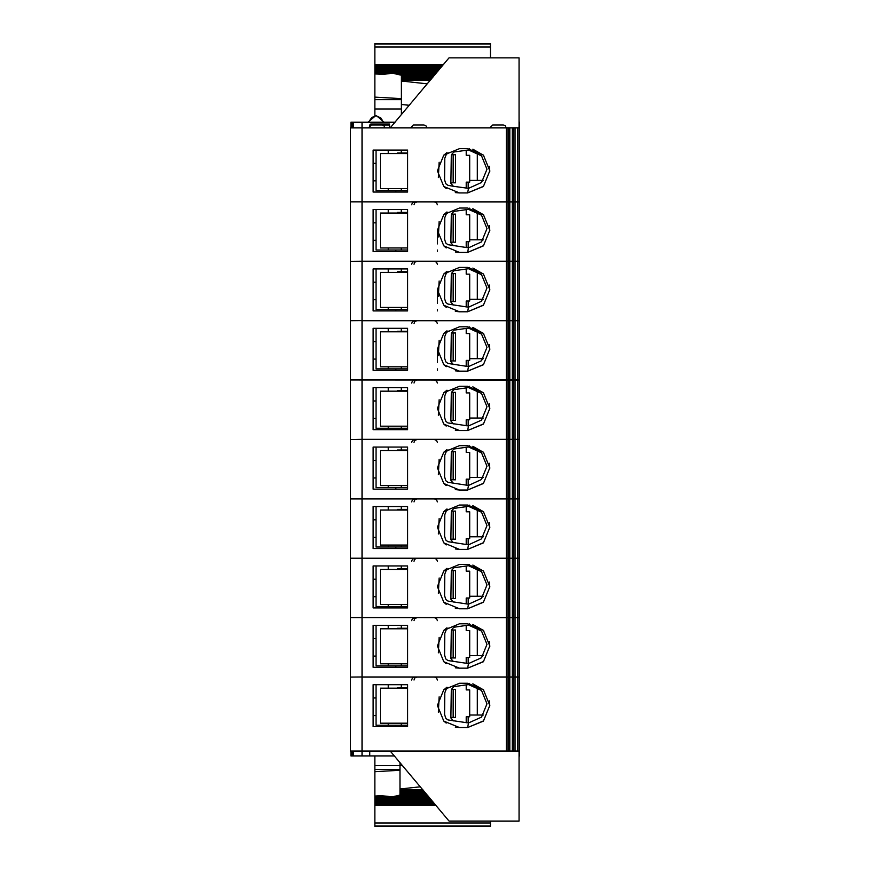 <?xml version="1.0" encoding="UTF-8"?>
<svg xmlns="http://www.w3.org/2000/svg" width="870" height="870" viewBox="0 0 870 870"><rect width="100%" height="100%" fill="white"/><g stroke="black" fill="none" stroke-linecap="round" stroke-linejoin="round"><path stroke-width="1.3" d="M350.392 677.121L362.061 677.001L350.392 677.121L350.392 750.995L519.031 750.995L519.031 498.912L519.607 498.912L519.607 558.203L509.82 558.203L509.82 498.912L350.392 498.912L350.392 439.513L519.031 439.513L519.031 201.786L350.392 201.786L519.031 201.905M519.031 677.121L506.351 677.121L506.351 750.995M350.392 320.595L362.061 320.595L350.392 320.715L350.392 261.304L519.031 261.304M519.031 379.994L517.661 379.994L517.661 320.715L362.061 320.715L362.061 379.994L350.392 379.994L519.031 380.114M517.661 320.715L519.031 320.715M517.661 379.994L509.82 379.994L509.82 320.715M350.392 439.513L362.061 439.393L362.061 379.994L509.82 379.994M350.392 261.304L362.061 261.196L362.061 320.595L519.031 320.595M350.392 201.786L350.392 127.912L362.061 127.912L362.061 261.196L519.031 261.196M350.969 122.202L350.969 127.912L350.969 122.202L362.061 122.202L362.061 127.912L519.031 127.912L519.031 201.786M517.661 677.001L517.661 617.722L350.392 617.602L362.061 617.602L362.061 677.001L519.031 677.001M517.661 617.722L519.031 617.722M517.661 617.602L517.661 558.312L350.392 558.203L362.061 558.203L362.061 617.602L519.031 617.602M517.661 558.312L519.031 558.312M350.392 498.804L362.061 498.804L362.061 558.203L509.82 558.203M517.661 558.203L517.661 498.912L509.82 498.912M517.661 498.912L519.031 498.912L519.031 439.513M519.031 439.393L362.061 439.393L362.061 498.804L519.031 498.804M407.573 212.41L397.362 212.41L397.362 212.998M376.068 209.496L376.068 250.049L407.573 250.049M450.899 242.164L455.532 242.164L455.532 214.161L451.291 214.161M450.899 182.765L455.532 182.765L455.532 154.762L451.291 154.762M407.573 153.011L397.362 153.011L397.362 153.588M376.068 150.086L376.068 190.65L407.573 190.65M492.768 124.997L503.273 124.997L492.768 124.997L489.853 127.912M368.467 127.912L371.381 124.997L381.887 124.997L383.964 125.867L384.801 127.912M410.488 127.912L413.413 124.997L423.918 124.997L425.995 125.867L426.833 127.912M407.573 331.209L397.362 331.209L397.362 331.796M376.068 328.294L376.068 368.847L407.573 368.847M450.899 360.974L455.532 360.974L455.532 332.96L451.291 332.96M407.573 271.81L397.362 271.81L397.362 272.397M376.068 268.895L376.068 309.448L407.573 309.448M450.899 301.575L455.532 301.575L455.532 273.561L451.291 273.561M407.573 687.626L397.362 687.626L397.362 688.203M376.068 684.701L376.068 725.265L407.573 725.265M450.899 717.38L455.532 717.38L455.532 689.377L451.291 689.377M407.573 628.227L397.362 628.227L397.362 628.803M376.068 625.302L376.068 665.854L407.573 665.854M450.899 657.981L455.532 657.981L455.532 629.967L451.291 629.967M407.573 568.817L397.362 568.817L397.362 569.404M376.068 565.902L376.068 606.455L407.573 606.455M450.899 598.582L455.532 598.582L455.532 570.568L451.291 570.568M407.573 509.418L397.362 509.418L397.362 510.005M376.068 506.503L376.068 547.056L407.573 547.056M450.899 539.183L455.532 539.183L455.532 511.168L451.291 511.168M407.573 450.018L397.362 450.018L397.362 450.595M376.068 447.104L376.068 487.657L407.573 487.657M450.899 479.772L455.532 479.772L455.532 451.769L451.291 451.769M407.573 390.619L397.362 390.619L397.362 391.195M376.068 387.694L376.068 428.247L407.573 428.247M450.899 420.373L455.532 420.373L455.532 392.37L451.291 392.37M382.702 125.117L389.488 125.117L389.488 123.953L370.816 123.953L370.816 125.052M490.43 57.898L490.43 43.5L374.894 43.5L374.894 65.511M374.894 115.797L374.894 72.34M442.732 65.37L374.894 65.37L374.894 72.199L437.001 72.199M437.817 71.231L374.894 71.362M438.632 70.252L374.894 70.394M439.459 69.274L374.894 69.415M440.274 68.306L374.894 68.436M441.09 67.327L374.894 67.458M441.906 66.348L374.894 66.49M401.429 75.266L392.577 73.189L383.355 74.374L374.894 73.928M401.429 74.298L435.13 74.428M401.429 76.245L401.429 74.428M433.717 76.103L401.429 76.103L433.488 76.386M401.429 77.223L401.429 76.386M432.901 77.082L401.429 77.082L432.673 77.354M401.429 78.191L401.429 77.354M432.085 78.061L401.429 78.061L431.857 78.333M427.257 83.814L401.429 80.997L401.429 78.333M401.429 114.59L401.429 104.465L409.215 105.313M350.969 755.899L350.969 750.995L350.969 755.899L393.871 755.899L393.871 755.301M400.657 763.403L399.993 763.403L399.993 789.014L420.297 786.806M399.993 791.809L399.993 791.08L423.886 791.08M424.603 791.939L399.993 792.059L424.712 792.059M399.993 792.777L399.993 792.059M425.43 792.918L399.993 793.038L425.528 793.038M399.993 793.755L399.993 793.038M426.246 793.897L399.993 794.016L426.344 794.016M399.993 794.734L399.993 794.016M427.061 794.865L399.993 794.984L427.159 794.984M399.993 795.702L399.993 794.984M399.993 795.093L396.231 795.963L427.986 795.963M428.703 796.822L392.131 796.822L380.886 795.571L374.894 796.093L374.894 796.942L428.801 796.942M392.348 796.822L396.231 795.963M429.291 797.518L374.894 797.659M430.106 798.497L374.894 798.497L374.894 797.801L429.519 797.801M430.933 799.476L374.894 799.476L374.894 798.769L430.335 798.769M431.748 800.454L374.894 800.454L374.894 799.747L431.161 799.747M432.564 801.422L374.894 801.422L374.894 800.726L431.977 800.726M433.39 802.401L374.894 802.401L374.894 801.694L432.792 801.694M434.206 803.38L374.894 803.38L374.894 802.673L433.619 802.673M435.022 804.358L374.894 804.358L374.894 803.652L434.434 803.652M435.892 805.381L374.894 805.381L374.894 804.63L435.25 804.63M374.894 825.924L374.894 823.074L490.43 823.074L490.43 826.5L374.894 826.5L374.894 825.924L490.43 825.924M399.993 789.014L399.993 791.08M374.894 755.899L374.894 796.093M370.566 125.117L369.641 125.574M469.593 208.115L468.506 209.333L481.588 215.26L486.928 228.571L481.588 241.893L468.506 247.809L447.941 244.677L445.918 243.165L444.516 239.283L444.82 217.652L446.277 213.879L448.387 212.356M455.369 251.985L459.512 252.376L443.83 245.884L437.338 230.202L443.83 214.531L459.512 208.028L467.679 208.028L483.361 214.531L489.853 230.202L483.361 245.884L467.679 252.376L468.506 247.809M483.557 186.278L467.679 192.977L459.512 192.977L443.83 186.484L437.338 170.803L443.83 155.121L459.512 148.629L467.679 148.629L483.361 155.121L489.853 170.803L483.361 186.484L467.679 192.977L468.506 188.409L481.588 182.493L486.928 169.171L481.588 155.85L468.506 149.934L469.593 148.716M469.593 326.924L468.506 328.142L481.588 334.058L486.928 347.38L481.588 360.691L468.506 366.618L447.941 363.486L445.918 361.963L444.516 358.092L444.82 336.462L446.277 332.677L448.387 331.165M455.369 370.783L459.512 371.185L443.83 364.693L437.338 349.011L443.83 333.33L459.512 326.837L467.679 326.837L483.361 333.33L489.853 349.011L483.361 364.693L467.679 371.185L468.506 366.618M469.593 267.514L468.506 268.732L481.588 274.659L486.928 287.97L481.588 301.292L468.506 307.208L447.941 304.076L445.918 302.564L444.516 298.682L444.82 277.062L446.277 273.278L448.387 271.755M455.369 311.384L459.512 311.786L443.83 305.283L437.338 289.612L443.83 273.93L459.512 267.438L467.679 267.438L483.361 273.93L489.853 289.612L483.361 305.283L467.679 311.786L468.506 307.208M469.593 683.331L468.506 684.549L481.588 690.465L486.928 703.786L481.588 717.108L468.506 723.024L447.941 719.892L445.918 718.381L444.516 714.498L444.82 692.868L446.277 689.094L448.387 687.572M455.369 727.2L459.512 727.592L443.83 721.1L437.338 705.418L443.83 689.747L459.512 683.244L467.679 683.244L483.361 689.747L489.853 705.418L483.361 721.1L467.679 727.592L468.506 723.024M469.593 623.931L468.506 625.149L481.588 631.065L486.928 644.387L481.588 657.698L468.506 663.625L447.941 660.493L445.918 658.971L444.516 655.099L444.82 633.469L446.277 629.695L448.387 628.173M455.369 667.801L459.512 668.193L443.83 661.7L437.338 646.018L443.83 630.337L459.512 623.844L467.679 623.844L483.361 630.337L489.853 646.018L483.361 661.7L467.679 668.193L468.506 663.625M469.593 564.532L468.506 565.75L481.588 571.666L486.928 584.988L481.588 598.299L468.506 604.226L447.941 601.083M455.369 608.391L459.512 608.793L443.83 602.301L437.338 586.619L443.83 570.938L459.512 564.445L467.679 564.445L483.361 570.938L489.853 586.619L483.361 602.301L467.679 608.793L468.506 604.226M469.593 505.122L468.506 506.34L481.588 512.267L486.928 525.578L481.588 538.9L468.506 544.816L447.941 541.684L445.918 540.172L444.516 536.29L444.82 514.67L446.277 510.886L448.387 509.363M455.369 548.992L459.512 549.394L443.83 542.891L437.338 527.22L443.83 511.538L459.512 505.046L467.679 505.046L483.361 511.538L489.853 527.22L483.361 542.891L467.679 549.394L468.506 544.816M469.593 445.723L468.506 446.941L481.588 452.857L486.928 466.179L481.588 479.5L468.506 485.416L447.941 482.284L445.918 480.773L444.516 476.89L444.82 455.26L446.277 451.486L448.387 449.964M455.369 489.592L459.512 489.984L443.83 483.492L437.338 467.81L443.83 452.139L459.512 445.636L467.679 445.636L483.361 452.139L489.853 467.81L483.361 483.492L467.679 489.984L468.506 485.416M469.593 386.323L468.506 387.541L481.588 393.457L486.928 406.779L481.588 420.09L468.506 426.017L447.941 422.885L445.918 421.374L444.516 417.491L444.82 395.861L446.277 392.087L448.387 390.565M455.369 430.193L459.512 430.585L443.83 424.092L437.338 408.411L443.83 392.729L459.512 386.236L467.679 386.236L483.361 392.729L489.853 408.411L483.361 424.092L467.679 430.585L468.506 426.017M506.188 127.912L505.35 125.867L503.273 124.997M437.338 204.82L436.501 202.775L434.413 201.905M413.989 204.82L414.827 202.775L416.915 201.905M411.662 204.82L412.5 202.775L414.577 201.905M437.338 323.629L436.501 321.585L434.413 320.715M413.989 323.629L414.827 321.585L416.915 320.715M411.662 323.629L412.5 321.585L414.577 320.715M437.338 264.23L436.501 262.174L434.413 261.304M413.989 264.23L414.827 262.174L416.915 261.304M411.662 264.23L412.5 262.174L414.577 261.304M437.338 680.035L436.501 677.991L434.413 677.121M413.989 680.035L414.827 677.991L416.915 677.121M411.662 680.035L412.5 677.991L414.577 677.121M437.338 620.636L436.501 618.592L434.413 617.722M413.989 620.636L414.827 618.592L416.915 617.722M411.662 620.636L412.5 618.592L414.577 617.722M437.338 561.237L436.501 559.192L434.413 558.312M413.989 561.237L414.827 559.192L416.915 558.312M411.662 561.237L412.5 559.192L414.577 558.312M437.338 501.838L436.501 499.782L434.413 498.912M413.989 501.838L414.827 499.782L416.915 498.912M411.662 501.838L412.5 499.782L414.577 498.912M437.338 442.428L436.501 440.383L434.413 439.513M413.989 442.428L414.827 440.383L416.915 439.513M411.662 442.428L412.5 440.383L414.577 439.513M437.338 383.028L436.501 380.984L434.413 380.114M413.989 383.028L414.827 380.984L416.915 380.114M411.662 383.028L412.5 380.984L414.577 380.114M382.517 120.538L380.734 117.885L376.068 115.797L372.034 117.352L369.609 120.538M362.061 755.899L362.061 677.121L506.351 677.121M350.392 379.994L350.392 320.715M512.343 379.994L512.343 320.715M477.282 358.636L477.282 330.709M512.343 320.595L512.343 261.304M477.282 299.236L477.282 271.309M350.392 261.196L350.392 201.905M407.573 209.496L373.143 209.496L373.143 251.506L407.573 251.506L407.573 209.496M477.282 239.837L477.282 211.899M512.343 261.196L512.343 201.905M506.351 261.196L506.351 201.905M469.659 239.837L483.285 239.837M512.343 127.912L512.343 201.786M506.351 127.912L506.351 201.786M512.343 677.121L512.343 750.995M477.282 715.053L477.282 687.115M350.392 677.001L350.392 617.722M512.343 677.001L512.343 617.722M477.282 655.643L477.282 627.716M350.392 617.602L350.392 558.312M512.343 617.602L512.343 558.312M477.282 596.244L477.282 568.317M350.392 558.203L350.392 498.912M512.343 558.203L512.343 498.912M477.282 536.844L477.282 508.917M512.343 498.804L512.343 439.513M477.282 477.445L477.282 449.507M506.351 379.994L506.351 320.715M407.573 328.294L373.143 328.294L373.143 370.305L407.573 370.305L407.573 328.294M469.659 358.636L483.285 358.636M506.351 320.595L506.351 261.304M407.573 268.895L373.143 268.895L373.143 310.905L407.573 310.905L407.573 268.895M469.659 299.236L483.285 299.236M466.244 209.648L466.244 214.749L469.659 214.749L469.659 241.588L466.244 241.588L466.244 247.493M398.688 212.41L398.688 212.998M453.4 245.688L450.888 242.752L451.28 214.248L453.792 211.399L468.506 209.333M446.158 247.917L443.385 245.427M438.415 236.966L439.111 221.611M443.504 214.868L446.908 211.965M472.878 208.659L483.579 214.759M489.364 225.678L489.843 230.637M483.557 245.688L467.679 252.376L459.512 252.376M407.573 248.004L380.407 248.004L380.407 212.998L407.573 212.998M376.068 222.796L373.143 222.796L373.143 209.496M373.143 240.305L376.068 240.305M407.573 251.506L395.904 251.506L395.904 250.049M407.573 192.107L407.573 150.086L373.143 150.086L373.143 192.107L407.573 192.107L395.904 192.107L395.904 190.65M472.878 149.259L483.579 155.349M489.364 166.268L489.843 171.238M459.512 192.977L455.369 192.585M446.158 188.507L443.385 186.028M438.415 177.567L439.111 162.201M443.504 155.469L446.908 152.565M468.506 149.934L453.792 152L451.28 154.849L450.888 183.352L453.4 186.289L468.506 188.409M448.387 152.957L446.277 154.479L444.82 158.253L444.516 179.883L445.918 183.766L447.941 185.277L453.4 186.289M466.244 188.094L466.244 182.178L469.659 182.178L469.659 155.338L466.244 155.338L466.244 150.249M398.688 153.011L398.688 153.588M477.282 180.438L477.282 152.5M469.659 180.438L483.285 180.438M407.573 188.605L380.407 188.605L380.407 153.588L407.573 153.588M376.068 163.397L373.143 163.397L373.143 150.086M373.143 180.895L376.068 180.895M390.249 127.912L449.007 57.898L519.031 57.898L519.031 127.912M390.249 750.995L449.007 821.019L519.031 821.019L519.031 750.995M407.573 684.701L373.143 684.701L373.143 726.722L407.573 726.722L407.573 684.701M469.659 715.053L483.285 715.053M506.351 677.001L506.351 617.722M407.573 625.302L373.143 625.302L373.143 667.323L407.573 667.323L407.573 625.302M469.659 655.643L483.285 655.643M506.351 617.602L506.351 558.312M407.573 565.902L373.143 565.902L373.143 607.912L407.573 607.912L407.573 565.902M469.659 596.244L483.285 596.244M506.351 558.203L506.351 498.912M407.573 506.503L373.143 506.503L373.143 548.513L407.573 548.513L407.573 506.503M469.659 536.844L483.285 536.844M506.351 498.804L506.351 439.513M407.573 447.104L373.143 447.104L373.143 489.114L407.573 489.114L407.573 447.104M469.659 477.445L483.285 477.445M350.392 439.393L350.392 380.114M512.343 439.393L512.343 380.114M477.282 418.035L477.282 390.108M466.244 328.458L466.244 333.547L469.659 333.547L469.659 360.387L466.244 360.387L466.244 366.292M398.688 331.209L398.688 331.796M468.506 328.142L453.792 330.208L451.28 333.058L450.888 361.561L453.4 364.486M446.158 366.716L443.385 364.236M438.415 355.765L439.111 340.409M443.504 333.667L446.908 330.763M472.878 327.468L483.579 333.558M489.364 344.476L489.843 349.446M483.557 364.486L467.679 371.185L459.512 371.185M407.573 366.803L380.407 366.803L380.407 331.796L407.573 331.796M376.068 341.595L373.143 341.595L373.143 328.294M373.143 359.103L376.068 359.103M407.573 370.305L395.904 370.305L395.904 368.847M466.244 269.058L466.244 274.148L469.659 274.148L469.659 300.987L466.244 300.987L466.244 306.892M398.688 271.81L398.688 272.397M453.4 305.087L450.888 302.162L451.28 273.658L453.792 270.809L468.506 268.732M446.158 307.317L443.385 304.837M438.415 296.365L439.111 281.01M443.504 274.267L446.908 271.364M472.878 268.058L483.579 274.159M489.364 285.077L489.843 290.047M483.557 305.087L467.679 311.786L459.512 311.786M407.573 307.404L380.407 307.404L380.407 272.397L407.573 272.397M376.068 282.195L373.143 282.195L373.143 268.895M373.143 299.704L376.068 299.704M407.573 310.905L395.904 310.905L395.904 309.448M466.244 684.864L466.244 689.953L469.659 689.953L469.659 716.804L466.244 716.804L466.244 722.709M398.688 687.626L398.688 688.203M468.506 684.549L453.792 686.615L451.28 689.464L450.888 717.967L453.4 720.904M446.158 723.122L443.385 720.643M438.415 712.182L439.111 696.816M443.504 690.084L446.908 687.18M472.878 683.874L483.579 689.964M489.364 700.883L489.843 705.853M483.557 720.893L467.679 727.592L459.512 727.592M407.573 723.22L380.407 723.22L380.407 688.203L407.573 688.203M376.068 698.012L373.143 698.012L373.143 684.701M373.143 715.521L376.068 715.521M407.573 726.722L395.904 726.722L395.904 725.265M466.244 625.465L466.244 630.554L469.659 630.554L469.659 657.394L466.244 657.394L466.244 663.299M398.688 628.227L398.688 628.803M468.506 625.149L453.792 627.216L451.28 630.065L450.888 658.568L453.4 661.504M446.158 663.723L443.385 661.243M438.415 652.783L439.111 637.416M443.504 630.674L446.908 627.781M472.878 624.475L483.579 630.565M489.364 641.484L489.843 646.453M483.557 661.494L467.679 668.193L459.512 668.193M407.573 663.821L380.407 663.821L380.407 628.803L407.573 628.803M376.068 638.613L373.143 638.613L373.143 625.302M373.143 656.111L376.068 656.111M407.573 667.323L395.904 667.323L395.904 665.854M466.244 566.065L466.244 571.155L469.659 571.155L469.659 597.994L466.244 597.994L466.244 603.9M398.688 568.817L398.688 569.404M468.506 565.75L453.792 567.816L451.28 570.666L450.888 599.169L453.4 602.094M448.387 568.773L446.277 570.285L444.82 574.069L444.516 595.7L445.918 599.571L447.941 601.094M446.158 604.324L443.385 601.844M438.415 593.373L439.111 578.017M443.504 571.275L446.908 568.371M472.878 565.076L483.579 571.166M489.364 582.084L489.843 587.054M483.557 602.094L467.679 608.793L459.512 608.793M407.573 604.411L380.407 604.411L380.407 569.404L407.573 569.404M376.068 579.202L373.143 579.202L373.143 565.902M373.143 596.711L376.068 596.711M407.573 607.912L395.904 607.912L395.904 606.455M466.244 506.666L466.244 511.756L469.659 511.756L469.659 538.595L466.244 538.595L466.244 544.5M398.688 509.418L398.688 510.005M468.506 506.34L453.792 508.417L451.28 511.255L450.888 539.77L453.4 542.695M446.158 544.924L443.385 542.445M438.415 533.973L439.111 518.618M443.504 511.875L446.908 508.972M472.878 505.666L483.579 511.767M489.364 522.685L489.843 527.655M483.557 542.695L467.679 549.394L459.512 549.394M407.573 545.011L380.407 545.011L380.407 510.005L407.573 510.005M376.068 519.803L373.143 519.803L373.143 506.503M373.143 537.312L376.068 537.312M407.573 548.513L395.904 548.513L395.904 547.056M466.244 447.256L466.244 452.346L469.659 452.346L469.659 479.196L466.244 479.196L466.244 485.101M398.688 450.018L398.688 450.595M468.506 446.941L453.792 449.007L451.28 451.856L450.888 480.36L453.4 483.296M446.158 485.525L443.385 483.035M438.415 474.574L439.111 459.219M443.504 452.476L446.908 449.572M472.878 446.266L483.579 452.367M489.364 463.286L489.843 468.245M483.557 483.285L467.679 489.984L459.512 489.984M407.573 485.612L380.407 485.612L380.407 450.595L407.573 450.595M376.068 460.404L373.143 460.404L373.143 447.104M373.143 477.913L376.068 477.913M407.573 489.114L395.904 489.114L395.904 487.657M506.351 439.393L506.351 380.114M407.573 387.694L373.143 387.694L373.143 429.715L407.573 429.715L407.573 387.694M469.659 418.035L483.285 418.035M466.244 387.857L466.244 392.946L469.659 392.946L469.659 419.786L466.244 419.786L466.244 425.702M398.688 390.619L398.688 391.195M468.506 387.541L453.792 389.608L451.28 392.457L450.888 420.96L453.4 423.897M446.158 426.115L443.385 423.636M438.415 415.175L439.111 399.808M443.504 393.066L446.908 390.173M472.878 386.867L483.579 392.957M489.364 403.876L489.843 408.846M483.557 423.886L467.679 430.585L459.512 430.585M407.573 426.213L380.407 426.213L380.407 391.195L407.573 391.195M376.068 401.005L373.143 401.005L373.143 387.694M373.143 418.503L376.068 418.503M407.573 429.715L395.904 429.715L395.904 428.247M519.031 139.7L519.607 139.7L519.607 122.202L519.031 122.202M519.031 140.287L519.607 140.287L519.607 199.567L519.031 199.567M389.488 125.117L389.488 127.912M369.641 125.117L370.816 123.953M519.031 200.154L519.607 200.154L519.607 259.445L519.031 259.445M519.031 260.021L519.607 260.021L519.607 319.312L519.031 319.312M519.031 319.605L519.607 319.605L519.607 378.885L519.031 378.885M519.031 618.657L519.607 618.657L519.607 677.937L519.031 677.937M519.031 558.779L519.607 558.779L519.607 618.07L519.031 618.07M519.031 439.046L519.607 439.046L519.607 498.336L519.031 498.336M519.031 678.524L519.607 678.524L519.607 737.803L519.031 737.803M519.031 738.391L519.607 738.391L519.607 755.899L519.031 755.899M394.153 123.268L394.153 122.202L362.061 122.202M394.153 122.202L395.045 122.202M443.363 64.619L374.894 64.619M374.894 97.07L401.429 98.647M401.429 79.137L431.183 79.137M401.429 79.257L431.085 79.257M401.429 80.105L430.367 80.105M401.429 104.465L401.429 80.997M399.993 763.403L399.993 762.598M402.255 765.295L399.993 765.546M399.993 789.895L422.885 789.895M399.993 790.743L423.603 790.743M399.993 790.863L423.712 790.863M399.993 770.244L374.894 771.723M374.894 797.518L374.894 796.942M374.894 805.381L374.894 823.074M490.43 823.074L490.43 821.019M519.031 379.179L519.607 379.179L519.607 438.458L519.031 438.458M515.007 379.994L515.007 320.715M513.648 379.994L513.648 320.715M508.656 379.994L508.656 320.715M507.96 379.994L507.96 320.715L507.971 379.994M515.007 320.595L515.007 261.304M517.661 320.595L517.661 261.304M513.648 320.595L513.648 261.304M509.82 320.595L509.82 261.304M508.656 320.595L508.656 261.304M507.96 320.595L507.96 261.304L507.971 320.595M515.007 261.196L515.007 201.905M517.661 261.196L517.661 201.905M513.648 261.196L513.648 201.905M509.82 261.196L509.82 201.905M508.656 261.196L508.656 201.905M507.96 261.196L507.96 201.905L507.971 261.196M515.007 127.912L515.007 201.786M517.661 127.912L517.661 201.786M513.648 127.912L513.648 201.786M509.82 127.912L509.82 201.786M508.656 127.912L508.656 201.786M507.96 127.912L507.96 201.786L507.971 127.912M517.661 677.121L517.661 750.995M515.007 677.121L515.007 750.995M513.648 677.121L513.648 750.995M509.82 677.121L509.82 750.995M508.656 677.121L508.656 750.995M507.96 677.121L507.96 750.995L507.971 677.121M515.007 677.001L515.007 617.722M513.648 677.001L513.648 617.722M509.82 677.001L509.82 617.722M508.656 677.001L508.656 617.722M507.96 677.001L507.96 617.722L507.971 677.001M515.007 617.602L515.007 558.312M513.648 617.602L513.648 558.312M509.82 617.602L509.82 558.312M508.656 617.602L508.656 558.312M507.96 617.602L507.96 558.312L507.971 617.602M515.007 558.203L515.007 498.912M513.648 558.203L513.648 498.912M508.656 558.203L508.656 498.912M507.96 558.203L507.96 498.912L507.971 558.203M515.007 498.804L515.007 439.513M517.661 498.804L517.661 439.513M513.648 498.804L513.648 439.513M509.82 498.804L509.82 439.513M508.656 498.804L508.656 439.513M507.96 498.804L507.96 439.513L507.971 498.804M401.32 209.496L401.32 212.41M388.216 209.496L388.216 212.998M388.216 248.004L388.216 250.049M401.32 248.004L401.32 250.049M399.112 212.41L399.112 212.998M402.962 212.998L402.962 212.41M407.551 212.41L407.551 212.998M453.129 242.164L453.129 214.161M466.363 247.504L466.363 241.588M468.136 247.754L468.136 241.588M453.129 182.765L453.129 154.762M401.32 150.086L401.32 153.011M388.216 150.086L388.216 153.588M388.216 188.605L388.216 190.65M401.32 188.605L401.32 190.65M399.112 153.011L399.112 153.588M402.962 153.588L402.962 153.011M407.551 153.011L407.551 153.588M466.363 188.105L466.363 182.178M468.136 188.355L468.136 182.178M515.007 439.393L515.007 380.114M517.661 439.393L517.661 380.114M513.648 439.393L513.648 380.114M509.82 439.393L509.82 380.114M508.656 439.393L508.656 380.114M507.96 439.393L507.96 380.114L507.971 439.393M401.32 328.294L401.32 331.209M388.216 328.294L388.216 331.796M388.216 366.803L388.216 368.847M401.32 366.803L401.32 368.847M399.112 331.209L399.112 331.796M402.962 331.796L402.962 331.209M407.551 331.209L407.551 331.796M453.129 360.974L453.129 332.96M466.363 366.313L466.363 360.387M468.136 366.564L468.136 360.387M401.32 268.895L401.32 271.81M388.216 268.895L388.216 272.397M388.216 307.404L388.216 309.448M401.32 307.404L401.32 309.448M399.112 271.81L399.112 272.397M402.962 272.397L402.962 271.81M407.551 271.81L407.551 272.397M453.129 301.575L453.129 273.561M466.363 306.914L466.363 300.987M468.136 307.164L468.136 300.987M401.32 684.701L401.32 687.626M388.216 684.701L388.216 688.203M388.216 723.22L388.216 725.265M401.32 723.22L401.32 725.265M399.112 687.626L399.112 688.203M402.962 688.203L402.962 687.626M407.551 687.626L407.551 688.203M453.129 717.38L453.129 689.377M466.363 722.72L466.363 716.804M468.136 722.97L468.136 716.804M401.32 625.302L401.32 628.227M388.216 625.302L388.216 628.803M388.216 663.821L388.216 665.854M401.32 663.821L401.32 665.854M399.112 628.227L399.112 628.803M402.962 628.803L402.962 628.227M407.551 628.227L407.551 628.803M453.129 657.981L453.129 629.967M466.363 663.321L466.363 657.394M468.136 663.571L468.136 657.394M401.32 565.902L401.32 568.817M388.216 565.902L388.216 569.404M388.216 604.411L388.216 606.455M401.32 604.411L401.32 606.455M399.112 568.817L399.112 569.404M402.962 569.404L402.962 568.817M407.551 568.817L407.551 569.404M453.129 598.582L453.129 570.568M466.363 603.921L466.363 597.994M468.136 604.171L468.136 597.994M401.32 506.503L401.32 509.418M388.216 506.503L388.216 510.005M388.216 545.011L388.216 547.056M401.32 545.011L401.32 547.056M399.112 509.418L399.112 510.005M402.962 510.005L402.962 509.418M407.551 509.418L407.551 510.005M453.129 539.183L453.129 511.168M466.363 544.522L466.363 538.595M468.136 544.761L468.136 538.595M401.32 447.104L401.32 450.018M388.216 447.104L388.216 450.595M388.216 485.612L388.216 487.657M401.32 485.612L401.32 487.657M399.112 450.018L399.112 450.595M402.962 450.595L402.962 450.018M407.551 450.018L407.551 450.595M453.129 479.772L453.129 451.769M466.363 485.112L466.363 479.196M468.136 485.362L468.136 479.196M401.32 387.694L401.32 390.619M388.216 387.694L388.216 391.195M388.216 426.213L388.216 428.247M401.32 426.213L401.32 428.247M399.112 390.619L399.112 391.195M402.962 391.195L402.962 390.619M407.551 390.619L407.551 391.195M453.129 420.373L453.129 392.37M466.363 425.713L466.363 419.786M468.136 425.963L468.136 419.786M401.429 108.935L374.894 108.935M401.429 99.582L374.894 99.582M374.894 73.058L436.283 73.058M394.121 73.45L435.946 73.45M395.97 74.037L435.457 74.037M374.894 72.482L436.773 72.482M374.894 72.09L437.099 72.09M374.894 71.503L437.588 71.503M374.894 71.112L437.914 71.112M374.894 70.524L438.404 70.524M374.894 70.133L438.73 70.133M374.894 69.546L439.219 69.546M374.894 69.154L439.557 69.154M374.894 68.578L440.046 68.578M374.894 68.186L440.372 68.186M374.894 67.599L440.862 67.599M374.894 67.207L441.188 67.207M374.894 66.62L441.677 66.62M374.894 66.229L442.014 66.229M374.894 65.641L442.504 65.641M374.894 65.25L442.83 65.25M490.43 46.926L374.894 46.926M490.43 44.076L374.894 44.076M401.429 75.016L434.641 75.016M401.429 75.407L434.315 75.407M401.429 75.984L433.825 75.984M401.429 76.962L432.999 76.962M401.429 77.941L432.183 77.941M401.429 78.92L431.368 78.92M401.429 79.888L430.541 79.888M369.739 755.899L369.739 750.995M399.993 790.112L423.07 790.112M424.375 791.667L399.993 791.667M425.202 792.646L399.993 792.646M426.017 793.614L399.993 793.614M426.833 794.593L399.993 794.593M427.659 795.571L399.993 795.571M399.993 769.385L374.894 769.385M374.894 797.91L429.617 797.91M374.894 798.888L430.443 798.888M374.894 799.867L431.259 799.867M374.894 800.846L432.075 800.846M374.894 801.814L432.901 801.814M374.894 802.793L433.717 802.793M374.894 803.771L434.532 803.771M374.894 804.75L435.348 804.75M428.475 796.55L394.36 796.55M399.993 765.622L374.894 765.622M353.307 122.202L353.307 127.912M353.307 750.995L353.307 755.899M352.143 755.899L352.143 750.995M352.143 127.912L352.143 122.202M437.338 251.506L437.338 250.049M437.338 243.915L437.338 230.202M437.338 370.305L437.338 368.847M437.338 362.725L437.338 349.011M437.338 310.905L437.338 309.448M437.338 303.325L437.338 289.612M392.109 73.178L436.174 73.178M490.43 43.5L374.894 43.5M401.429 74.157L435.359 74.157M401.429 75.135L434.543 75.135M384.148 122.202L376.645 115.775L375.481 115.775L367.988 122.202M376.645 115.775L375.481 115.775M427.888 795.843L399.993 795.843M490.43 826.5L374.894 826.5"/></g></svg>
